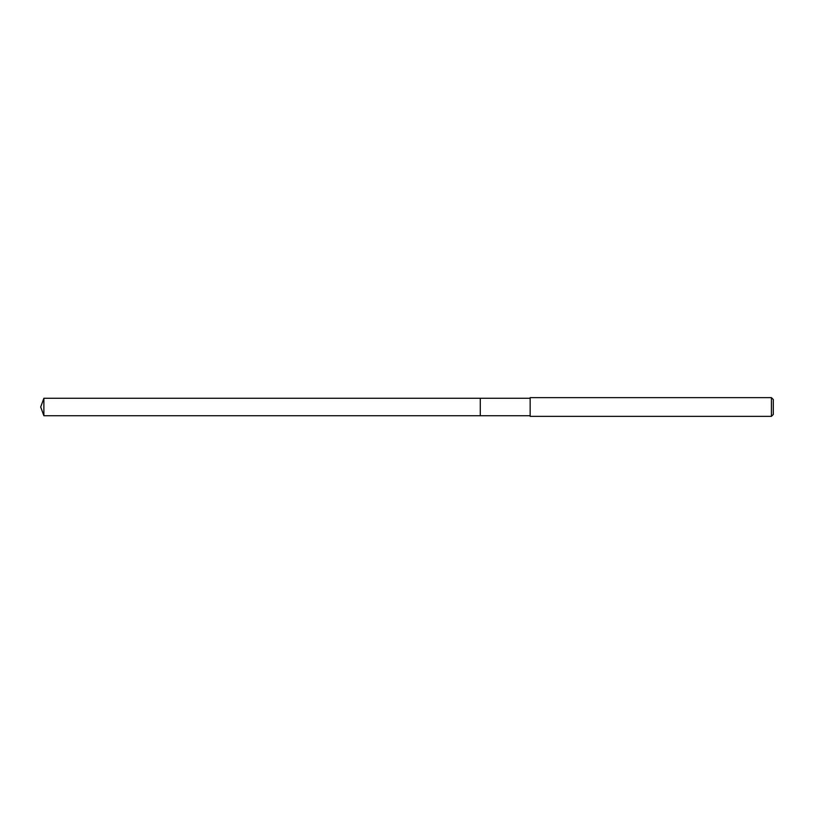 <?xml version="1.0" encoding="UTF-8"?>
<svg xmlns="http://www.w3.org/2000/svg" width="814" height="814" viewBox="0 0 814 814"><rect width="100%" height="100%" fill="white"/><g stroke="black" fill="none" stroke-linecap="round" stroke-linejoin="round"><path stroke-width="1.22" d="M530.158 398.27L43.875 398.27L43.875 415.73L480.28 415.73L480.28 398.27L480.28 415.73L530.158 415.73M43.875 415.73L40.7 407L43.875 398.27M530.158 397.649L530.158 416.351L771.428 416.351L771.428 397.649L530.158 397.649M771.428 397.649L773.3 399.521L773.3 414.479L771.428 416.351"/></g></svg>
